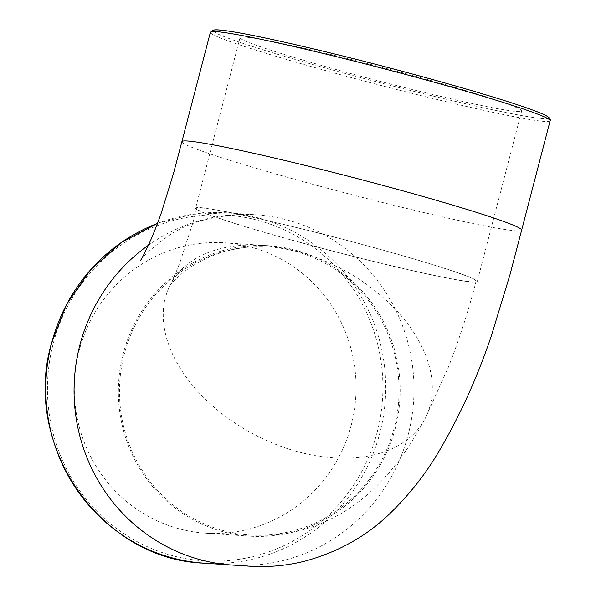 <?xml version="1.0" encoding="UTF-8"?>
<svg xmlns="http://www.w3.org/2000/svg" width="596" height="596" viewBox="0 0 596 596"><rect width="100%" height="100%" fill="white"/><g stroke="black" fill="none" stroke-linecap="round" stroke-linejoin="round"><path stroke-width="0.45" stroke-dasharray="2.98 2.23" d="M164.295 327.688A143.882 93.594 27.8 0 0 297.575 451.671A143.882 93.594 27.8 0 0 424.903 418.988A143.882 93.594 27.8 0 0 425.104 418.623A143.882 93.594 27.8 0 0 431.206 400.713A143.882 93.594 27.8 0 0 297.97 251.579A143.882 93.594 27.8 0 0 171.387 282.899A143.882 93.594 27.8 0 0 169.845 285.804A143.882 93.594 27.8 0 0 164.295 327.688M300.354 242.423A144.359 6.958 14.6 0 1 196.725 208.466A144.359 6.958 14.6 0 1 372.485 247.273A144.359 6.958 14.6 0 1 476.115 281.238A144.359 6.958 14.6 0 1 300.354 242.423M351.23 425.209A145.513 140.88 93.8 0 0 224.938 242.803A145.513 140.88 93.8 0 0 79.126 350.768A145.513 140.88 93.8 0 0 205.419 533.174A145.513 140.88 93.8 0 0 351.23 425.209M395.312 428.174A145.513 140.88 93.8 0 0 269.019 245.768A145.513 140.88 93.8 0 0 123.208 353.733A145.513 140.88 93.8 0 0 249.5 536.139A145.513 140.88 93.8 0 0 395.312 428.174M472.472 282.072A145.513 7.018 14.6 0 1 317.214 247.035A145.513 7.018 14.6 0 1 195.607 208.168A145.513 7.018 14.6 0 1 200.368 207.624A145.513 7.018 14.6 0 1 355.626 242.661A145.513 7.018 14.6 0 1 477.232 281.528A145.513 7.018 14.6 0 1 472.472 282.072M244.8 37.064A145.513 7.018 -165.4 0 0 240.039 37.608A145.513 7.018 -165.4 0 0 361.638 76.474A145.513 7.018 -165.4 0 0 516.903 111.504A145.513 7.018 -165.4 0 0 521.664 110.96A145.513 7.018 -165.4 0 0 400.058 72.094A145.513 7.018 -165.4 0 0 244.8 37.064M222.919 530.485A144.359 139.762 93.8 0 0 249.642 534.985A144.359 139.762 93.8 0 0 397.122 414.183A144.359 139.762 93.8 0 0 295.609 251.423A144.359 139.762 93.8 0 0 269.653 246.968A144.359 139.762 93.8 0 0 121.465 367.33A144.359 139.762 93.8 0 0 222.919 530.485M521.642 230.16A175.537 8.463 14.6 0 1 515.898 230.816A175.537 8.463 14.6 0 1 307.923 182.965A175.537 8.463 14.6 0 1 181.899 141.662M234.154 565.187A175.537 169.949 93.8 0 0 408.156 434.834A175.537 169.949 93.8 0 0 288.226 220.259A175.537 169.949 93.8 0 0 255.803 214.784A175.537 169.949 93.8 0 0 255.744 214.784A175.537 169.949 93.8 0 0 148.397 245.261M550.138 120.764A175.537 8.463 14.6 0 1 544.394 121.42A175.537 8.463 14.6 0 1 336.412 73.569A175.537 8.463 14.6 0 1 210.395 32.266M213.703 31.521A173.227 8.351 -165.4 0 0 337.574 71.378A173.227 8.351 -165.4 0 0 542.814 118.597A173.227 8.351 -165.4 0 0 424.121 77.189M157.478 223.418A175.537 169.949 -86.2 0 1 227.53 212.884A175.537 169.949 -86.2 0 1 379.883 432.927A175.537 169.949 -86.2 0 1 203.981 563.168M377.141 432.301A173.227 167.707 93.8 0 0 258.791 220.55A173.227 167.707 93.8 0 0 53.215 343.676A173.227 167.707 93.8 0 0 171.566 555.427A173.227 167.707 93.8 0 0 377.141 432.301M169.845 285.804C172.982 279.554 176.379 271.679 180.037 262.188L193.186 221.846L196.725 208.466M269.019 245.768L224.938 242.803M240.039 37.608L195.607 208.168M157.486 223.396L191.986 214.344L227.53 212.884L255.803 214.784M521.664 110.96L477.232 281.528M249.5 536.139L205.419 533.174M476.115 281.238C468.352 311.246 459.062 340.011 448.237 367.531L425.104 418.623M249.642 534.985L268.2 535.305C285.789 534.478 302.597 530.872 318.637 524.495C338.148 516.479 355.119 505.885 369.557 492.721C396.727 467.629 410.443 445.316 424.911 418.988M171.387 282.899L169.234 286.46L173.272 281.662L179.426 275.732C187.606 268.394 198.095 261.957 210.91 256.407C223.224 251.281 236.336 248.152 250.245 247.027L269.653 246.975M255.744 214.791C218.792 213.815 189.245 221.131 167.096 236.724C149.752 249.933 140.805 257.986 140.246 260.892"/><path stroke-width="0.89" d="M210.395 32.266L212.951 30.061L215.797 29.8C219.425 29.815 225.474 30.523 233.923 31.938C269.213 37.69 351.998 57.395 424.151 77.197C486.306 94.19 535.752 109.753 546.569 115.937C549.631 117.725 550.823 119.334 550.138 120.764A175.537 8.463 14.6 0 0 424.121 79.462A175.537 8.463 14.6 0 0 216.139 31.618A175.537 8.463 14.6 0 0 210.395 32.266L181.899 141.662A175.537 8.463 14.6 0 1 187.643 141.006A175.537 8.463 14.6 0 1 395.625 188.857A175.537 8.463 14.6 0 1 521.642 230.16L510.012 274.629L491.111 336.598C476.651 379.019 459.047 417.617 438.306 452.401C425.231 474.587 408.93 495.134 389.389 514.035C366.316 536.288 338.267 551.963 305.226 561.067C286.974 565.693 268.423 567.407 249.56 566.2L232.209 565.06M148.397 245.261A175.537 169.949 93.8 0 0 79.901 345.024A175.537 169.949 93.8 0 0 199.831 559.599A175.537 169.949 93.8 0 0 232.209 565.068A175.537 169.949 93.8 0 0 232.254 565.068A175.537 169.949 93.8 0 0 234.154 565.187M232.254 565.068L203.981 563.168A175.537 169.949 -86.2 0 1 51.628 343.125A175.537 169.949 -86.2 0 1 157.478 223.418M424.121 77.189A173.227 8.351 -165.4 0 0 213.703 31.521M550.138 120.764L521.642 230.16M203.981 563.168C100.769 559.793 21.411 445.16 51.554 343.132L66.722 304.169L90.406 269.981L121.249 242.535L157.486 223.396M140.246 260.892C141.453 259.364 144.47 253.494 149.305 243.272C153.105 234.884 157.061 224.901 161.173 213.323L173.518 173.414L181.884 141.654"/></g></svg>
